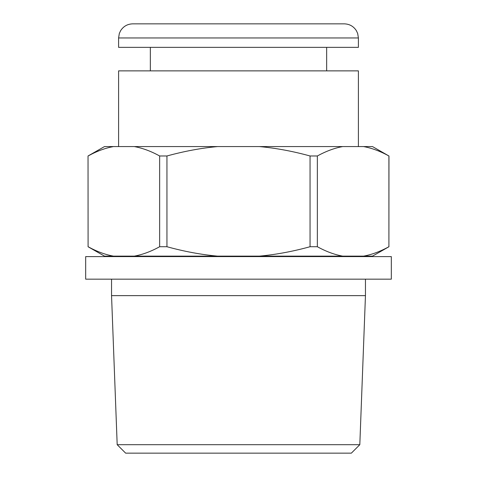 <?xml version="1.0" encoding="UTF-8"?>
<svg xmlns="http://www.w3.org/2000/svg" width="477" height="477" viewBox="0 0 477 477"><rect width="100%" height="100%" fill="white"/><g stroke="black" fill="none" stroke-linecap="round" stroke-linejoin="round"><path stroke-width="0.72" d="M238.5 279.17L85.681 279.17L85.681 256.602L391.319 256.602L391.319 279.17L238.5 279.17M117.187 444.689L125.648 453.15L351.352 453.15L359.813 444.689L117.187 444.689L111.546 295.633L365.454 295.633L365.454 279.17M297.278 23.85L132.701 23.85C127.478 24.017 123.454 26.289 120.615 30.683L119.322 33.491L118.594 37.957L358.406 37.957L357.678 33.491L356.385 30.683C353.546 26.289 349.522 24.017 344.299 23.85L238.5 23.85M358.406 37.957L358.406 47.36L118.594 47.36L118.594 37.957M358.406 146.576L358.406 70.87L118.594 70.87L118.594 146.576M259.44 146.576C275.986 148.103 292.86 151.239 310.056 155.979L310.056 246.728C292.86 251.468 275.986 254.605 259.44 256.131L217.56 256.131C201.127 254.629 184.253 251.492 166.944 246.728L166.944 155.979C184.253 151.215 201.127 148.079 217.56 146.576L372.507 146.576L388.91 155.979C380.312 151.239 371.875 148.103 363.599 146.576M217.56 146.576L134.341 146.576C142.611 148.103 151.048 151.239 159.646 155.979L166.944 155.979M91.143 154.375L88.09 155.979C96.748 151.215 105.184 148.079 113.401 146.576L134.341 146.576M110.026 147.274L113.401 146.576L104.493 146.576L88.036 155.979L88.09 246.728L88.036 155.979M310.056 155.979L317.354 155.979C326.006 151.215 334.443 148.079 342.659 146.576M310.056 246.728L317.354 246.728C326.006 251.492 334.443 254.629 342.659 256.131L363.599 256.131C371.875 254.605 380.312 251.468 388.91 246.728L388.91 155.979M317.354 246.728L317.354 155.979M388.91 246.728L388.964 155.979M259.44 256.131L342.659 256.131M363.599 256.131L372.507 256.131L388.964 246.728M91.143 248.332L88.09 246.728C96.748 251.492 105.184 254.629 113.401 256.131L104.493 256.131L88.036 246.728M110.026 255.433L113.401 256.131L134.341 256.131C142.611 254.605 151.048 251.468 159.646 246.728L159.646 155.979M217.56 256.131L134.341 256.131M166.944 246.728L159.646 246.728M111.546 295.633L111.546 279.17M359.813 444.689L365.454 295.633M150.338 70.87L150.338 47.36M326.662 70.87L326.662 47.36M111.546 256.602L111.546 256.131M365.454 256.602L365.454 256.131"/></g></svg>
